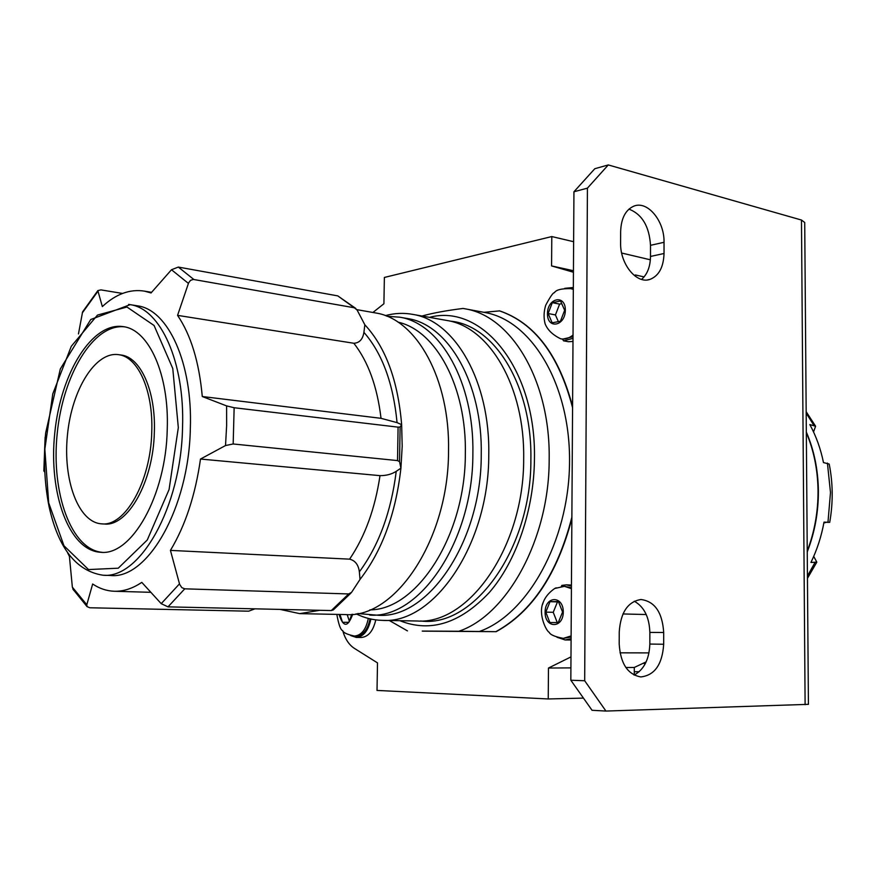 <?xml version="1.0" encoding="UTF-8"?>
<svg xmlns="http://www.w3.org/2000/svg" width="876" height="876" viewBox="0 0 876 876"><rect width="100%" height="100%" fill="white"/><g stroke="black" fill="none" stroke-linecap="round" stroke-linejoin="round"><path stroke-width="1.31" d="M813.716 556.391L816.804 562.118L810.924 562.458C817.034 549.909 821.403 536.462 824.009 522.129L829.714 522.348C833.185 502.627 833.01 483.202 829.2 464.061L823.484 462.572C820.648 448.72 816.093 436.051 809.829 424.564L815.589 426.251L813.541 431.923M826.112 522.392L823.856 522.95M406.322 318.338L408.041 318.634C448.72 324.952 482.709 383.732 481.252 454.863C481.504 541.609 428.046 619.332 378.082 615.259L357.747 613.528M386.853 316.236L399.839 317.2C440.453 323.496 474.376 382.494 472.876 453.954C473.084 541.083 419.637 619.168 369.76 615.083M122.531 293.438L100.926 289.89L97.838 290.624L102.339 306.578C115.982 293.942 130.053 288.806 144.551 291.15L151.044 292.956L171.488 269.742L178.321 267.07L337.786 295.891L355.853 308.494M445.534 320.222L447.351 320.55C489.585 327.252 524.976 386.798 523.673 458.717C524.187 546.471 468.945 624.993 417.009 620.996L382.254 620.361C373.154 620.153 364.438 617.974 356.127 613.824M422.013 316.028C432.788 313.039 446.464 310.509 463.054 308.451L465.66 308.921C511.693 316.619 550.467 381.126 549.175 459.21C549.438 538.652 507.281 615.062 458.849 631.257L496.177 631.673C532.006 611.963 557.235 574.273 571.864 518.592M572.586 406.475C558.735 354.627 534.426 322.762 499.649 310.881L484.34 312.283M495.871 631.673C532.039 611.722 557.377 573.561 571.875 517.19M572.575 407.734C558.866 355.152 534.448 322.85 499.342 310.827M458.849 631.257L422.243 631.081M422.659 631.147L496.177 631.673M429.481 317.364C482.041 303.096 536.342 368.873 534.448 459.134C533.977 510.051 516.282 561.396 489.366 592.439C460.218 623.438 430.368 632.855 399.828 620.679M407.46 630.884L389.294 620.493M375.771 619.88C373.22 630.983 368.38 636.841 361.273 637.487L356.258 637.432L350.728 635.56M370.876 619.036C368.446 630.6 363.562 636.732 356.258 637.432M370.044 618.85C367.723 629.68 363.135 635.428 356.269 636.075L354.462 636.064C347.148 634.454 343.239 632.658 342.746 630.676C340.644 630.118 338.673 624.697 336.833 614.404M544.762 322.499L545.124 323.802C547.544 329.956 552.756 334.96 560.75 338.826C564.932 339.57 569.028 338.311 573.035 335.037M552.307 302.669L548.135 313.531L552.154 322.806L560.421 321.24L564.659 310.301L560.563 300.994L552.307 302.669L559.611 304.114L555.439 314.933L558.362 321.634M571.097 639.995L565.151 639.962L556.928 637.235M561.308 586.449L561.866 585.409L566.367 584.85L571.437 586.055M571.108 638.67L565.151 639.962M571.426 588.661L564.429 586.329L571.426 587.697M571.119 637.016L563.279 638.374L571.119 635.932M556.15 587.818L554.716 588.486C549.132 592.384 545.332 596.895 543.328 602.042L542.572 604.44M177.565 315.371L353.838 343.261C359.423 342.965 362.784 339.33 363.912 332.332L364.854 324.799L357.101 310.027L354.287 307.761L193.355 279.433L190.541 280.342L188.614 282.882L177.565 315.371C190.913 335.026 199.159 362.084 202.279 396.521L226.599 405.895L234.144 407.734L233.169 443.979L225.526 445.545L200.494 459.046C195.348 495.137 185.329 525.589 170.437 550.391L179.657 584.423L181.869 587.676L184.759 588.825L168.006 606.86L161.217 603.663L141.792 582.376C132.539 588.573 123.352 591.53 114.241 591.256C106.631 590.971 99.437 588.552 92.659 583.996L86.801 604.747L87.042 606.597L89.801 607.769L248.653 611.185L254.993 608.831M78.457 333.953L82.585 311.9L97.838 290.624M136.59 305.68L137.74 305.866C168.159 309.885 192.731 363.168 190.333 428.463C188.975 507.828 147.562 579.671 110.507 575.488L102.853 575.203C76.212 571.043 58.287 548.19 49.078 506.646C44.479 483.574 43.34 459.024 45.651 432.985L60.313 368.971L90.743 319.51L130.174 304.651C160.494 308.659 184.956 362.095 182.536 427.641C181.124 507.281 139.777 579.408 102.853 575.203M45.07 437.847L45.289 436.993M44.676 472.011L43.822 470.916M73.65 590.293L72.358 587.161L69.412 556.359L67.649 552.898M573.441 272.239L551.573 265.921L551.792 236.553L573.627 241.71M621.653 253.033L650.353 259.8M551.573 265.921L573.441 270.717M635.319 276.269L635.33 274.944L644.079 276.915M628.946 209.112C642.097 214.281 649.291 226.347 650.507 245.324L650.496 256.449C650.299 266.742 647.32 274.385 641.56 279.4M664.03 253.503C663.548 267.279 658.84 275.918 649.926 279.411C636.589 284.284 620.044 264.125 620.602 243.013L620.646 231.516C621.139 218.321 625.53 209.868 633.819 206.156C647.572 200.319 664.588 221.059 664.03 242.291L664.03 253.503L650.496 256.449M634.257 601.21C644.101 606.74 649.302 617.131 649.861 632.406L649.839 644.057C649.226 659.354 643.97 669.702 634.071 675.078M663.69 644.254C662.3 664.446 654.679 675.341 640.805 676.929C627.654 674.531 620.449 663.537 619.201 643.948L619.244 631.87C620.635 612.379 627.873 601.593 640.969 599.512C654.766 601.352 662.344 612.346 663.701 632.494L663.69 644.254L649.839 644.057M584.686 680.751L605.94 711.06L592.056 710.294L570.834 680.236L584.686 680.751L587.424 188.143L573.944 191.767L570.834 680.236M573.944 191.767L594.815 168.707L608.283 164.94L587.424 188.143M805.11 704.687L801.474 220.04L804.715 222.482L808.417 704.337L605.94 711.06M801.474 220.04L608.283 164.94M625.847 667.512L634.301 667.457L646.17 661.862M643.4 663.165L645.108 664.019M342.68 630.6C345.111 638.911 348.966 644.791 354.233 648.273L377.501 662.891L377.019 690.43L548.234 698.96L548.475 668.038L570.922 667.884M548.475 668.038L570.988 656.89M572.992 341.421L568.623 341.739L563.553 340.841L562.567 339.154L561.111 338.892M551.792 236.553L384.378 277.451L383.907 303.753L372.924 312.469M634.29 671.761L639.195 671.717M234.144 407.734L398.087 427.149L400.113 427.039L401.646 424.641L397.058 422.626L381.027 418.323L202.279 396.521M200.494 459.046L379.998 475.646C386.239 475.679 391.66 474.245 396.237 471.332L400.923 468.167L399.533 461.641L397.529 460.59L233.169 443.979M184.759 588.825L348.67 593.95L351.572 592.351L360.025 579.419L359.357 571.853C358.47 564.801 355.218 560.563 349.601 559.151L170.437 550.391M350.98 593.041L333.329 609.915L331.292 610.561L168.006 606.86M364.854 324.799C385.681 347.29 397.945 380.578 401.646 424.641L402.194 446.267L400.923 468.167C395.755 513.686 382.122 550.774 360.025 579.419M319.839 610.298L299.691 613.627L280.002 609.4M374.337 312.721L376.045 313.028C416.439 319.258 450.144 378.914 448.534 451.304C448.589 539.583 395.196 618.719 345.582 614.58L299.691 613.627M151.756 431.89C150.803 481.504 125.016 526.936 101.561 523.848C78.183 522.381 62.743 479.654 67.485 434.671C71.832 389.645 95.484 351.123 118.643 354.681C138.069 356.817 153.366 390.849 151.756 431.89M120.581 354.944L121.184 355.032C140.62 357.167 155.95 391.156 154.34 432.164C153.399 481.712 127.6 527.089 104.113 523.99L101.561 523.848M561.746 303.687L559.611 304.114M555.439 314.933L548.135 313.531M347.181 614.591L349.316 621.084M339.965 614.47L342.527 622.31L348.856 622.321L351.78 614.372M558.549 601.878L557.475 601.9L553.227 612.302L557.267 622.551M562.578 612.028L558.417 601.571L550.029 601.67L545.781 612.127L549.865 622.54L558.275 622.551L562.578 612.028M553.227 612.302L545.781 612.127M557.475 601.9L550.029 601.67M564.768 288.335L573.156 287.525M573.013 338.333L563.553 340.841M548.234 698.96L583.46 698.106M634.29 674.98L634.301 667.457M572.367 288.938L573.331 289.157M573.024 336.734L562.567 339.154M385.32 315.634C394.605 313.093 403.88 312.699 413.154 314.451C455.104 321.076 490.231 381.597 488.764 454.907C489.06 544.346 433.85 624.435 382.254 620.361M167.239 429.404C166.013 495.717 131.597 556.063 100.63 552.285C68.963 550.621 48.421 493.155 54.739 433.291C60.521 373.373 92.1 321.525 123.417 326.66C148.942 329.77 169.32 374.698 167.239 429.404M102.032 552.318C71.011 549.372 51.115 492.903 57.159 434.069C62.722 375.191 93.261 323.693 124.239 326.803M398.011 322.149C435.963 330.46 466.755 386.754 465.342 453.91C465.441 535.51 417.009 609.948 369.847 609.882M449.957 321.109C494.009 324.668 532.247 385.144 530.878 459.506C531.491 549.175 473.489 628.267 420.644 620.964M368.303 618.423C366.048 629.494 361.438 635.374 354.462 636.064M352.689 614.284C347.881 627.534 343.348 627.588 339.067 614.448M565.348 310.17C565.272 326.299 547.182 329.606 547.456 313.663C547.445 297.796 565.491 294.04 565.348 310.17M570.517 288.543L573.331 289.441M563.279 612.028C563.202 628.76 544.817 628.618 545.102 612.127C545.08 595.658 563.432 595.319 563.279 612.028M226.599 405.895L226.632 425.605L225.526 445.545M171.488 269.742L188.406 283.397M82.245 313.017L97.827 291.423M43.92 471.08L45.213 437.135M86.801 604.747L72.358 587.161M179.481 583.865L161.217 603.663M806.325 432.667C813.87 450.505 817.779 469.897 818.042 490.856C818.14 511.825 814.538 531.885 807.245 551.048M650.507 245.324L664.03 242.291M649.861 632.406L663.701 632.494M620 652.839L648.985 652.894M622.956 613.956L646.236 614.536M363.912 332.332C382.232 353.324 393.28 383.425 397.058 422.626M396.237 471.332C391.123 511.967 378.826 545.474 359.357 571.853M353.838 343.261C368.205 361.646 377.271 386.666 381.027 418.323M379.998 475.646C375.092 508.66 364.953 536.495 349.601 559.151M354.287 307.761L337.786 295.891M400.113 427.039L399.533 461.641M398.087 427.149L397.529 460.59M348.67 593.95L331.292 610.561M814.877 562.71L807.431 576.025M827.415 463.075L830.492 492.531L827.951 522.479M806.183 413.111L813.76 425.167M483.541 312.25L485.643 312.644C532.29 321.251 570.834 385.604 569.531 463.623C568.568 541.598 527.352 614.744 479.26 631.519M178.321 427.619L169.068 489.564L147.267 540.01L118.249 568.195L88.531 569.564L63.97 545.77L48.684 502.835L44.84 449.114L52.79 393.85L71.284 346.305L97.477 315.086L126.965 307.027L154.077 325.5L172.769 368.489L178.321 427.619M128.608 304.41L137.74 305.866M193.859 279.488L178.321 267.07M408.041 318.634L399.839 317.2M151.592 292.332L144.551 291.15M572.794 289.025L570.988 288.642C561.593 288.456 556.052 289.814 554.377 292.737C553.172 292.496 550.292 296.646 545.726 305.198C543.755 311.615 543.547 317.824 545.124 323.802M571.448 585.048L566.367 584.85M564.429 586.329L554.716 588.486M543.328 602.042C537.634 614.218 546.624 631.552 549.186 632.275C550.128 634.695 554.826 636.732 563.279 638.374M649.926 279.411L647.397 279.937M376.045 313.028L356.882 309.655M150.825 592.318L114.241 591.256M121.184 355.032L118.643 354.681M816.717 562.304L807.453 578.324M806.172 411.709L815.468 426.032M483.519 312.25L465.66 308.921M447.351 320.55L413.154 314.451M87.042 606.597L72.894 589.132M43.833 470.916L45.114 437.387M807.245 551.88C814.757 532.52 818.469 512.208 818.381 490.943C818.107 469.711 814.089 450.078 806.325 432.054"/></g></svg>
